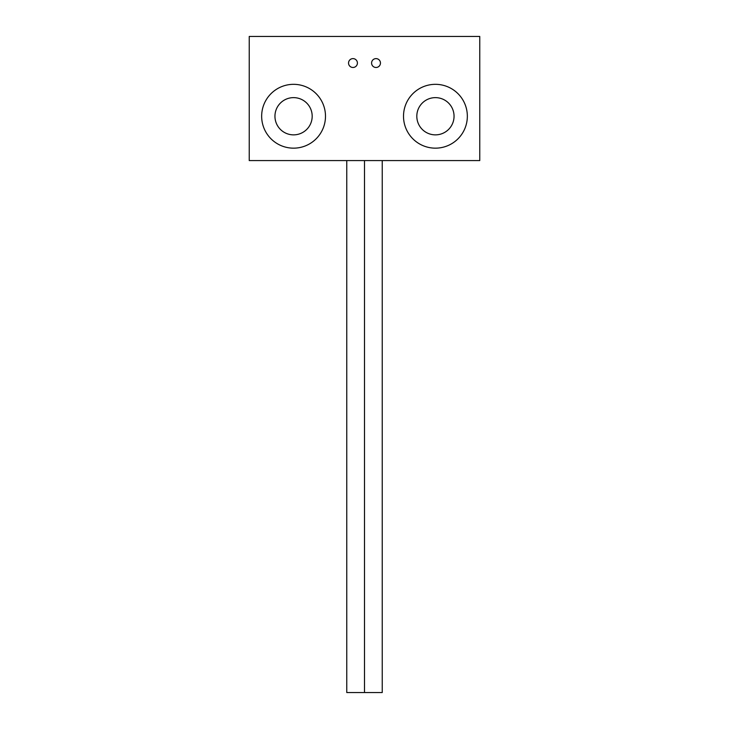 <?xml version="1.0" encoding="UTF-8"?>
<svg xmlns="http://www.w3.org/2000/svg" width="729" height="729" viewBox="0 0 729 729"><rect width="100%" height="100%" fill="white"/><g stroke="black" fill="none" stroke-linecap="round" stroke-linejoin="round"><path stroke-width="1.09" d="M380.456 63.049A4.429 4.429 0 0 1 376.027 67.478A4.429 4.429 0 0 1 371.59 63.049A4.429 4.429 0 0 1 376.027 58.612A4.429 4.429 0 0 1 380.456 63.049A4.429 4.429 0 0 0 375.517 58.648M357.41 63.049A4.429 4.429 0 0 1 352.973 67.478A4.429 4.429 0 0 1 348.544 63.049A4.429 4.429 0 0 1 352.973 58.612A4.429 4.429 0 0 1 357.41 63.049A4.429 4.429 0 0 0 353.228 58.621A4.429 4.429 0 0 0 348.544 63.049M261.656 116.248A31.921 31.921 0 0 0 293.568 148.16A31.921 31.921 0 0 0 325.489 116.248A31.921 31.921 0 0 0 293.568 84.327A31.921 31.921 0 0 0 261.656 116.248M274.951 116.248A18.617 18.617 0 0 0 293.568 134.865A18.617 18.617 0 0 0 312.185 116.248A18.617 18.617 0 0 0 293.568 97.631A18.617 18.617 0 0 0 274.951 116.248M403.511 116.248A31.921 31.921 0 0 0 435.432 148.16A31.921 31.921 0 0 0 467.344 116.248A31.921 31.921 0 0 0 435.432 84.327A31.921 31.921 0 0 0 403.511 116.248M416.815 116.248A18.617 18.617 0 0 0 435.432 134.865A18.617 18.617 0 0 0 454.049 116.248A18.617 18.617 0 0 0 435.432 97.631A18.617 18.617 0 0 0 416.815 116.248M479.764 160.58L479.764 36.45L249.236 36.45L249.236 160.58L479.764 160.58M346.767 160.58L346.767 692.55L382.233 692.55L382.233 160.58M376.538 67.451A4.429 4.429 0 0 1 371.59 63.049M357.374 63.56A4.429 4.429 0 0 1 352.462 67.451M364.5 692.55L364.5 160.58L364.5 692.55"/></g></svg>
